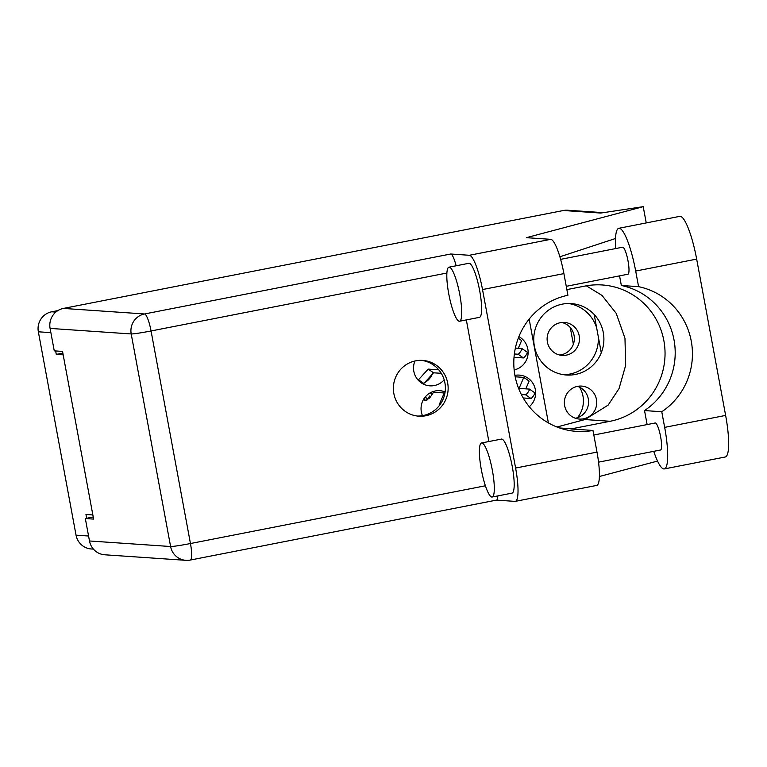 <?xml version="1.0" encoding="UTF-8"?>
<svg xmlns="http://www.w3.org/2000/svg" width="767" height="767" viewBox="0 0 767 767"><rect width="100%" height="100%" fill="white"/><g stroke="black" fill="none" stroke-linecap="round" stroke-linejoin="round"><path stroke-width="1.15" d="M575.394 418.255A16.529 16.184 93.9 0 0 577.58 386.347M596.458 399.463A16.529 16.184 -86.1 0 1 579.421 419.07A16.529 16.184 -86.1 0 1 564.646 405.695A16.529 16.184 -86.1 0 1 581.674 386.098A16.529 16.184 -86.1 0 1 596.458 399.463M561.866 322.466A16.529 16.184 -86.1 0 1 559.642 355.025M579.2 335.802A16.529 16.184 -86.1 0 1 562.173 355.409A16.529 16.184 -86.1 0 1 547.389 342.034A16.529 16.184 -86.1 0 1 564.426 322.437A16.529 16.184 -86.1 0 1 579.2 335.802M579.574 387.182A26.164 25.627 -86.1 0 1 582.968 396.088A26.164 25.627 -86.1 0 1 577.484 417.708M534.359 346.051A35.8 35.071 93.9 0 0 566.382 375.015A35.8 35.071 93.9 0 0 603.284 332.552A35.8 35.071 93.9 0 0 571.262 303.579A35.8 35.071 93.9 0 0 534.359 346.051M563.62 374.718A35.8 35.071 93.9 0 0 598.318 336.857M514.149 369.924A17.9 17.536 93.9 0 0 518.895 336.617M422.559 383.653A17.9 17.536 93.9 0 0 423.144 383.414M424.496 382.752A17.9 17.536 93.9 0 0 432.281 374.2M414.937 360.998A17.9 17.536 93.9 0 0 444.179 379.828M529.278 406.74A17.9 17.536 93.9 0 0 514.916 375.379M445.119 391.918A17.9 17.536 93.9 0 0 422.473 415.666M93.421 549.124L91.311 548.98A17.075 16.73 -86.1 0 1 76.038 535.165L38.35 331.795A17.075 16.73 -86.1 0 1 51.677 311.805L57.899 310.587M92.855 514.954L85.952 514.484L86.661 518.262M55.646 350.95L56.279 354.383L63.182 354.853M56.279 354.383L62.856 353.088M529.153 319.12L548.395 422.924M596.601 327.605A35.8 35.071 93.9 0 0 568.491 303.502M570.255 327.499L573.38 344.316M440.459 404.027L439.52 403.96L444.256 392.963L433.537 392.234L430.958 396.108A3.308 0.575 -55.3 0 1 428.408 398.782A3.308 0.575 -55.3 0 1 429.625 396.021L426.51 400.69L424.525 400.556A2.205 2.157 93.9 0 0 424.458 397.977M432.08 394.42A6.059 5.935 93.9 0 0 431.591 394.046L430.019 392.953M424.774 397.546L425.944 397.632L425.148 397.076M425.944 397.632A2.205 2.157 -86.1 0 1 426.51 400.69M444.256 392.963L444.87 393.394M521.33 394.497L525.616 394.794A3.442 0.594 -55.3 0 0 528.108 392.138A3.442 0.594 -55.3 0 0 529.479 389.118A3.442 0.594 -55.3 0 0 529.412 389.099L519.058 388.39L523.784 377.393L515.184 376.798M525.798 388.85L529.134 381.094L523.784 377.393M523.219 397.977L530.965 398.504A3.442 0.594 -55.3 0 0 533.458 395.849A3.442 0.594 -55.3 0 0 534.82 392.829A3.442 0.594 -55.3 0 0 534.762 392.8M417.775 379.703L418.494 379.751L428.207 369.1L438.561 369.799A3.442 0.594 -55.3 0 0 438.714 369.771M422.003 383.337L423.844 383.462L433.556 372.8L441.284 373.328M418.494 379.751L423.844 383.462M428.207 369.1L433.556 372.8M514.36 353.97L518.099 354.229A3.442 0.594 -55.3 0 0 520.582 351.574A3.442 0.594 -55.3 0 0 521.953 348.554A3.442 0.594 -55.3 0 0 521.896 348.525L515.376 348.084M518.281 348.285L521.618 340.529L518.271 338.209M514.015 357.288L523.449 357.94A3.442 0.594 -55.3 0 0 525.932 355.284A3.442 0.594 -55.3 0 0 527.303 352.254A3.442 0.594 -55.3 0 0 527.245 352.235M615.68 248.566A42.962 8.36 78.9 0 1 618.816 228.298A42.962 8.36 78.9 0 1 619.247 228.269A42.962 8.36 78.9 0 1 635.69 271.048L638.585 286.666L621.347 285.487L619.563 275.871M618.816 228.298L679.792 216.352A42.962 8.36 78.9 0 1 680.224 216.323A42.962 8.36 78.9 0 1 696.666 259.102L725.63 415.417A42.962 8.36 78.9 0 1 725.275 456.988L664.299 468.934A42.962 8.36 78.9 0 1 653.743 451.341M491.858 497.035A27.545 5.359 -101.1 0 0 492.146 497.026A27.545 5.359 -101.1 0 0 492.241 469.672A27.545 5.359 -101.1 0 0 481.839 442.952A27.545 5.359 -101.1 0 0 481.561 442.971A27.545 5.359 -101.1 0 0 481.455 470.324A27.545 5.359 -101.1 0 0 491.858 497.035M492.146 497.026L512.03 493.123A27.545 5.359 -101.1 0 0 512.126 465.78A27.545 5.359 -101.1 0 0 501.723 439.06A27.545 5.359 -101.1 0 0 501.436 439.079L481.561 442.971M459.28 321.248A27.545 5.359 -101.1 0 0 459.567 321.239A27.545 5.359 -101.1 0 0 459.663 293.886A27.545 5.359 -101.1 0 0 449.261 267.165A27.545 5.359 -101.1 0 0 448.973 267.184A27.545 5.359 -101.1 0 0 448.877 294.538A27.545 5.359 -101.1 0 0 459.28 321.248M459.567 321.239L479.442 317.346A27.545 5.359 -101.1 0 0 479.548 289.993A27.545 5.359 -101.1 0 0 469.145 263.273A27.545 5.359 -101.1 0 0 468.858 263.292L448.973 267.184M415.676 360.845A27.957 27.382 93.9 0 0 393.423 390.01A27.957 27.382 93.9 0 0 418.849 416.184A27.957 27.382 93.9 0 0 425.848 415.743A27.957 27.382 93.9 0 0 448.101 386.578A27.957 27.382 93.9 0 0 422.665 360.404A27.957 27.382 93.9 0 0 415.676 360.845M421.284 360.346A27.957 27.382 -86.1 0 1 445.368 387.095A27.957 27.382 -86.1 0 1 423.087 415.551A27.957 27.382 -86.1 0 1 417.469 416.05M560.629 259.351L622.622 247.204A13.768 2.675 78.9 0 1 622.756 247.204A13.768 2.675 78.9 0 1 627.962 260.559A13.768 2.675 78.9 0 1 627.914 274.231L566.267 286.312M593.821 435.014L655.2 422.991A13.768 2.675 78.9 0 1 655.334 422.981A13.768 2.675 78.9 0 1 660.54 436.346A13.768 2.675 78.9 0 1 660.492 450.018L598.548 462.156M446.893 273.033L151.061 330.97L190.456 543.535A17.075 0.872 -10.5 0 1 170.6 546.516A17.075 16.73 93.9 0 0 185.873 560.332L104.763 554.79A17.075 16.73 -86.1 0 1 89.49 540.975L170.6 546.516L131.205 333.952L50.095 328.41A17.075 16.73 -86.1 0 1 63.421 308.42L563.419 210.503L600.714 213.053L643.225 206.668L526.392 237.674L550.735 239.333A34.429 6.692 78.9 0 1 563.908 273.618L482.52 289.552L515.606 468.043A34.429 6.692 -101.1 0 1 515.309 501.35A34.429 6.692 -101.1 0 1 514.964 501.378L496.431 500.113M482.52 289.552A34.429 6.692 -101.1 0 0 469.346 255.277L450.728 254.002A17.075 3.317 78.9 0 1 456.125 265.785M466.326 319.906L488.867 441.533M497.841 495.904A17.075 3.317 78.9 0 1 496.517 500.094L190.312 560.054A17.075 3.317 -101.1 0 0 190.456 543.535L485.386 485.779M563.908 273.618L567.916 295.257A68.848 67.448 93.9 0 0 513.938 367.335A68.848 67.448 93.9 0 0 576.544 431.39A68.848 67.448 93.9 0 0 592.977 430.46L596.994 452.108A34.429 6.692 78.9 0 1 596.697 485.415L515.309 501.35M615.498 238.499L559.891 256.782M657.54 461.072L599.382 476.508M643.225 206.668L646.245 222.919M566.871 289.61L585.068 286.053A68.848 67.448 -86.1 0 1 602.296 284.969A68.848 67.448 -86.1 0 1 664.931 349.436A68.848 67.448 -86.1 0 1 610.129 421.275L571.674 428.801A68.848 67.448 -86.1 0 1 570.878 428.954L592.977 430.46M93.229 516.977L85.329 518.53L89.49 540.975M50.095 328.41L54.256 350.855L62.539 351.42L93.622 519.096L85.329 518.53M563.419 210.503A17.075 16.73 -86.1 0 1 567.695 210.235L603.274 212.67M594.176 314.48L601.27 352.791M556.947 426.998L584.991 419.549L608.154 405.091L619.036 388.601L625.68 365.284L624.971 338.266L616.198 313.329L602.009 295.41L586.314 285.823M647.127 424.573L644.529 410.566L661.768 411.745L664.663 427.363A42.962 8.36 78.9 0 1 664.299 468.934M661.768 411.745A68.848 67.448 93.9 0 0 691.268 341.152A68.848 67.448 93.9 0 0 638.585 286.666M644.529 410.566A68.848 67.448 93.9 0 0 674.03 339.982A68.848 67.448 93.9 0 0 621.347 285.487M51.677 311.805L55.838 312.092M38.35 331.795L50.881 332.648M76.038 535.165L88.569 536.018M430.565 396.664L429.625 396.021M525.616 394.794L530.965 398.504M518.099 354.229L523.449 357.94M469.346 255.277L550.735 239.333M63.421 308.42L144.532 313.971L450.728 254.002M515.606 468.043L596.994 452.108M559.622 427.976L571.674 428.801M584.991 419.549L610.129 421.275M190.139 560.063A17.075 3.317 -101.1 0 0 190.312 560.054A17.075 17.075 0 0 1 185.873 560.332M151.061 330.97A17.075 3.317 -101.1 0 0 144.532 313.971A17.075 16.73 -86.1 0 0 131.205 333.952A17.075 0.872 -10.5 0 0 151.061 330.97M664.663 427.363L725.63 415.417M635.69 271.048L696.666 259.102M529.479 389.118L534.82 392.829M521.953 348.554L527.303 352.254"/></g></svg>
